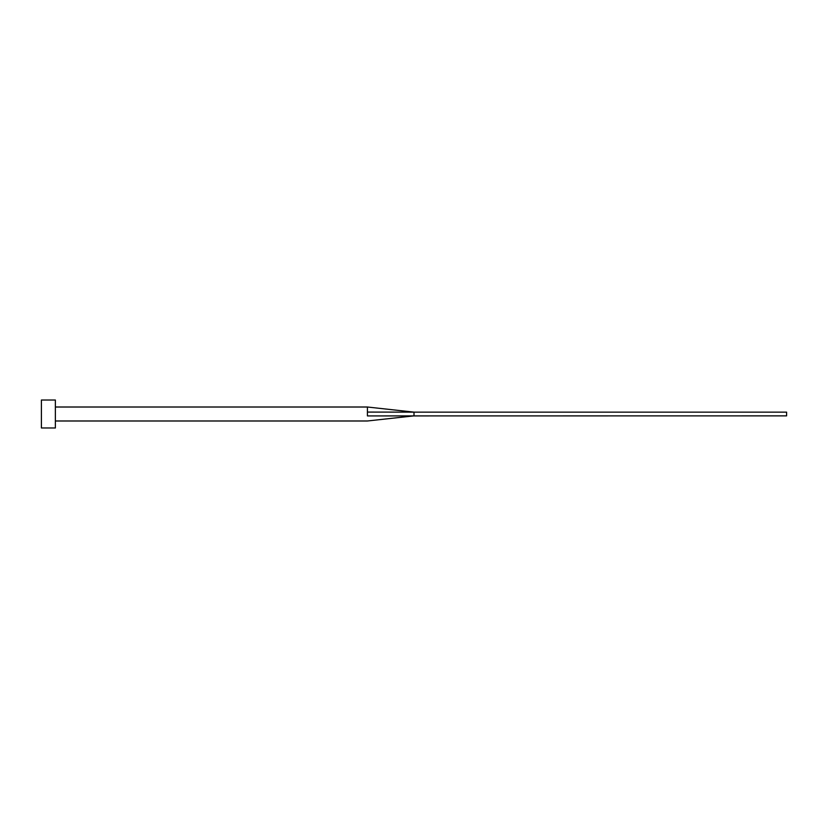 <?xml version="1.0" encoding="UTF-8"?>
<svg xmlns="http://www.w3.org/2000/svg" width="828" height="828" viewBox="0 0 828 828"><rect width="100%" height="100%" fill="white"/><g stroke="black" fill="none" stroke-linecap="round" stroke-linejoin="round"><path stroke-width="1.24" d="M55.372 407.014L367.425 407.014L367.425 415.915C367.425 422.208 367.425 422.208 367.425 415.915L786.6 415.863L786.6 412.137L414 412.137L414 415.863L367.425 420.986L55.372 420.986M55.372 414L55.372 427.972L41.4 427.972L41.4 400.027L55.372 400.027L55.372 414M367.425 412.085L414 412.137L367.425 407.014"/></g></svg>
